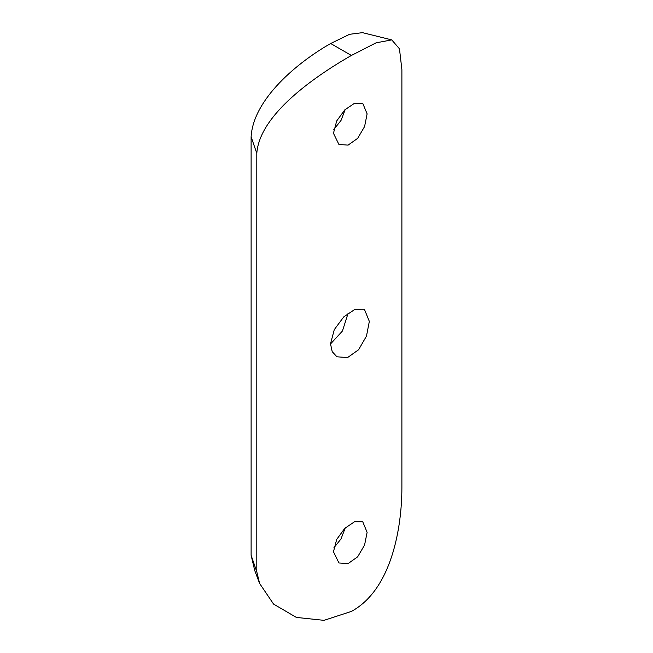 <?xml version="1.0" encoding="UTF-8"?>
<svg xmlns="http://www.w3.org/2000/svg" width="653" height="653" viewBox="0 0 653 653"><rect width="100%" height="100%" fill="white"/><g stroke="black" fill="none" stroke-linecap="round" stroke-linejoin="round"><path stroke-width="0.98" d="M333.814 547.916L341.005 538.945L345.266 527.885M367.117 532.326L364.586 545.018L357.664 556.813L348.098 563.58L338.94 562.968L333.463 551.761L336.67 539.46L344.776 528.35L354.571 521.723L362.733 521.755L367.117 532.326M330.508 343.992L342.45 331.006L348.131 313.162M369.337 321.39L366.488 336.075L358.603 349.73L347.584 357.558L336.924 356.799L332.206 351.665L330.508 343.813L334.271 329.651L343.731 316.901L355.061 309.261L364.382 309.244L369.337 321.39M333.814 129.449L341.005 120.478L345.266 109.418M367.117 113.867L364.586 126.56L357.664 138.346L348.098 145.113L338.94 144.501L333.463 133.294L336.67 120.993L344.776 109.884L354.571 103.256L362.733 103.288L367.117 113.867M391.751 39.89L362.456 32.65L349.559 34.307L330.671 43.506C297.654 62.255 253.331 99.003 251.111 136.787L251.111 555.254L254.776 570.649L259.616 583.447L273.558 604.082L296.356 617.412L323.986 620.35L351.379 611.42C391.71 589.586 401.815 527.355 401.889 488.069L401.889 69.61L399.465 48.812L391.751 39.89L376.046 42.837L351.379 55.456C312.134 77.911 259.445 115.573 256.8 153.373L256.8 571.84L259.616 583.447M251.111 555.254L256.8 571.84M251.111 136.787L256.8 153.373M330.671 43.506L351.379 55.456"/></g></svg>
